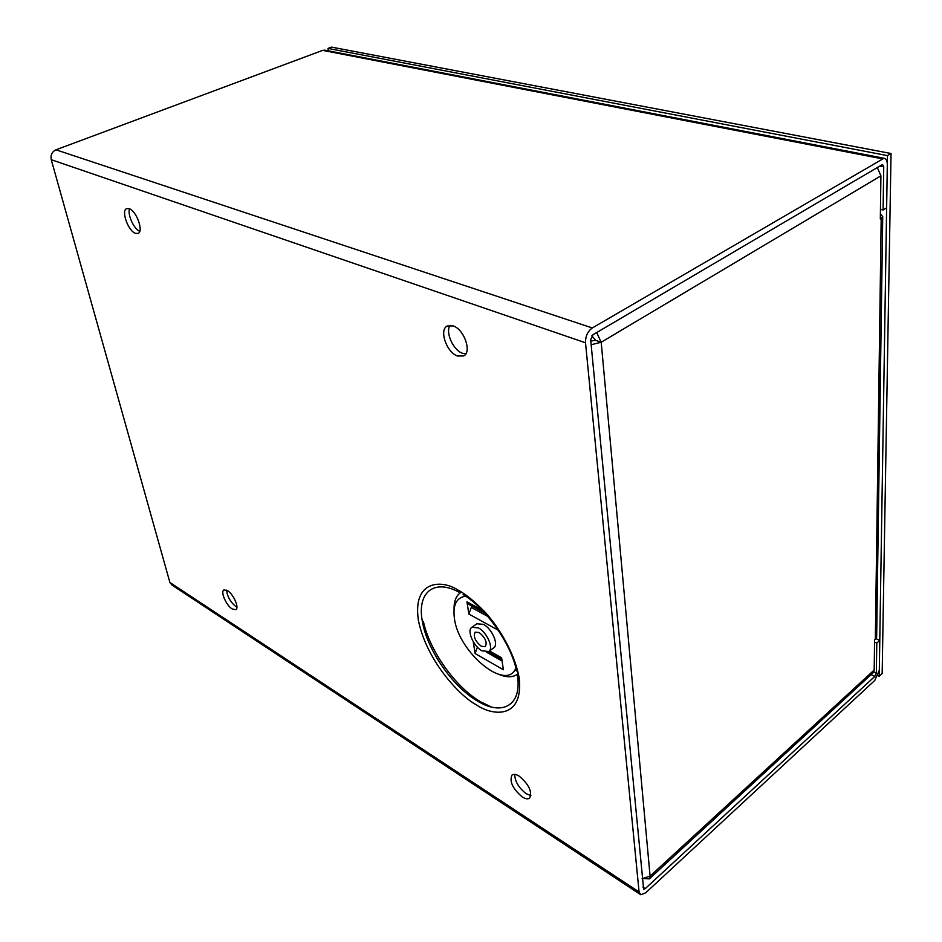 <?xml version="1.0" encoding="UTF-8"?>
<svg xmlns="http://www.w3.org/2000/svg" width="942" height="942" viewBox="0 0 942 942"><rect width="100%" height="100%" fill="white"/><g stroke="black" fill="none" stroke-linecap="round" stroke-linejoin="round"><path stroke-width="1.41" d="M877.296 167.558L880.911 175.836L880.323 218.933L881.194 218.391L875.342 639.253L874.6 639.924L874.188 670.009L650.086 876.142L649.309 878.874L644.646 878.58M880.393 213.893L882.725 216.601L881.194 218.391M875.342 639.253L876.661 636.203M596.675 332.573L601.196 342.24L591.152 344.737M642.114 878.662L650.086 876.142L601.196 342.24L880.911 175.836M649.309 878.874L873.069 672.8L874.188 670.009M591.847 335.776L595.556 340.321L601.196 342.24M590.799 341.051L595.556 340.321M514.721 774.371C514.874 781.413 518.712 787.853 526.248 793.729L530.911 795.566M519.219 776.149C516.063 774.218 513.661 773.853 512.012 775.054C509.222 781.365 512.636 788.666 522.268 796.967C525.483 798.981 527.932 799.358 529.628 798.121C532.371 791.739 528.898 784.415 519.219 776.149M450.111 325.331C445.071 332.055 453.149 350.224 462.487 353.262L465.772 353.898M453.126 325.897L447.262 326.014C438.76 329.782 446.614 352.508 457.553 356.029L463.664 355.935C472.107 352.19 464.112 329.194 453.126 325.897M129.549 208.83C127.229 214.446 133.929 229.153 139.746 231.32M129.148 208.665L126.734 208.606C120.776 210.36 128.171 231.12 135.495 233.345L138.015 233.439C143.961 231.732 136.496 210.761 129.148 208.665M226.586 590.116C227.269 596.545 230.39 602.056 235.947 606.672L236.925 607.213M227.481 590.61L223.925 589.951C220.216 591.647 226.245 605.447 232.203 608.979L235.841 609.674C239.551 608.014 233.451 594.072 227.481 590.61M465.607 596.145C456.305 597.675 452.584 605.2 454.468 618.717C458.566 652.571 506.49 692.24 515.898 668.078M423.37 621.414C429.552 650.557 455.104 686.765 480.314 701.637L491.359 707.018M478.442 627.902C486.99 632.235 494.032 648.414 488.733 651.487L481.986 650.828C473.449 646.365 466.549 630.375 471.86 627.29L478.442 627.902M471.86 627.29L476.852 623.781L483.446 624.358C492.007 628.667 499.013 644.811 493.702 647.896L488.733 651.487M481.28 646.259C475.109 641.161 473.084 636.462 475.192 632.164L479.16 632.541C485.354 637.628 487.403 642.326 485.307 646.648L481.28 646.259M585.512 342.782L639.076 891.968L169.901 582.497L51.257 159.693L585.512 342.782C585.394 336.282 587.655 331.337 592.318 327.957L883.985 158.232C886.151 158.609 887.258 160.764 887.317 164.709L886.634 207.805L883.101 209.995L883.726 166.828L882.607 164.65L881.936 164.826L592.954 334.751L590.669 339.744L643.633 889.26L645.246 888.624L874.824 676.403L876.354 672.941L876.79 643.08L879.793 640.372L879.31 670.209L874.765 680.442L645.647 892.851L640.819 894.77L639.076 891.968M169.901 582.497L172.068 585.123L639.924 894.182M325.32 50.244L322.67 50.373L55.978 149.802C51.998 151.78 50.421 155.077 51.257 159.693M874.565 642.079L876.79 643.08M875.907 638.641L879.793 640.372M883.101 209.995L880.452 209.407M501.662 658.034L503.346 669.538M477.382 647.154L475.121 653.548L473.249 641.749L474.756 644.01M487.803 616.433L471.283 607.449L468.88 614.066L466.949 601.867L468.798 604.352L484.777 613.03M497.388 628.926L497.482 629.574M503.381 669.75L475.121 653.548M471.283 607.449L472.389 606.295M497.517 629.798L468.88 614.066M328.381 50.833L327.957 48.407L331.454 47.1L891.038 153.499L882.159 673.589L879.216 676.321L877.944 675.732M891.038 153.499L887.458 155.595L879.216 676.321M327.957 48.407L887.458 155.595M457.718 589.904C441.515 579.342 412.149 580.26 418.472 620.802C427.138 662.32 461.356 697.198 476.205 704.71C491.147 715.496 523.422 720.406 519.266 678.57C515.451 655.267 500.155 628.714 485.483 612.571C474.568 601.349 465.313 593.801 457.718 589.904M517.464 675.885C522.092 705.841 501.803 716.403 476.911 700.695C452.113 686.082 427.032 649.474 422.393 621.496C416.835 593.272 433.202 578.235 458.942 592.141M461.45 592.071C456.317 595.12 453.856 600.925 454.056 609.462M499.484 674.637C506.761 677.51 512.672 677.428 517.229 674.39M517.441 674.236L518.371 673.483M592.318 327.957L55.978 149.802M645.246 888.624L642.927 887.093M871.056 674.649L874.824 676.403M876.354 672.941L873.823 671.764M322.67 50.373L882.018 158.762M879.852 166.063L883.726 166.828M489.487 650.946L501.627 657.822M466.961 601.867L481.868 609.957M513.955 671.222L516.334 669.821M502.098 661.037L486.531 652.194M876.649 636.957L882.725 216.601M463.123 594.532C486.048 608.179 511.329 644.163 516.605 671.022M883.985 158.232L324.66 50.114M501.851 659.341L488.403 651.699"/></g></svg>
